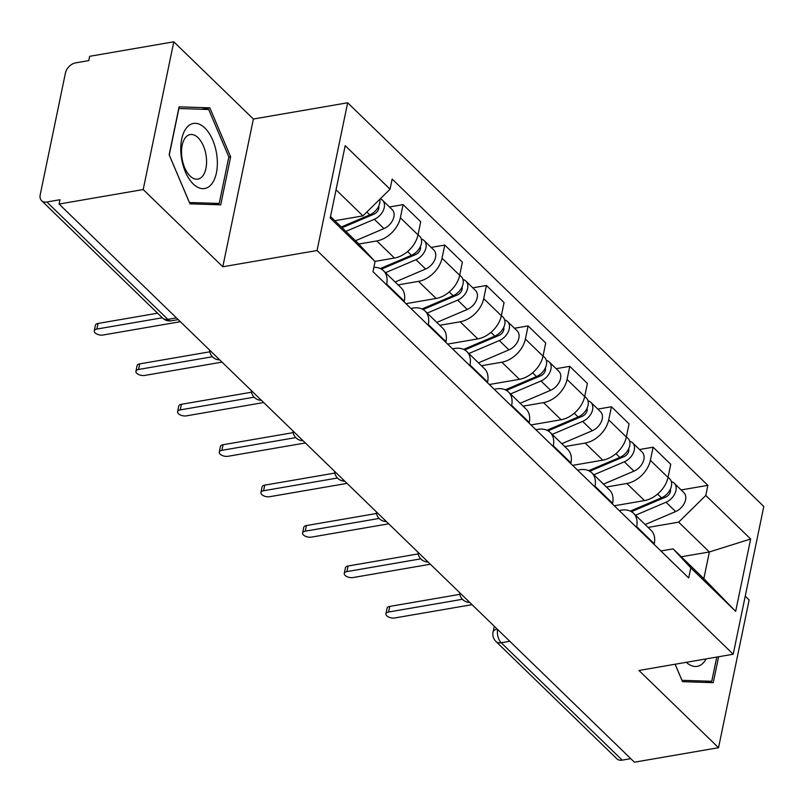 <?xml version="1.0" encoding="UTF-8"?>
<svg xmlns="http://www.w3.org/2000/svg" width="804" height="804" viewBox="0 0 804 804"><rect width="100%" height="100%" fill="white"/><g stroke="black" fill="none" stroke-linecap="round" stroke-linejoin="round"><path stroke-width="1.21" d="M173.795 41.808L143.202 189.543L59.084 204.045L634.416 762.192L718.535 747.7L638.939 670.476L733.208 654.235L763.8 506.49L347.66 102.781L253.391 119.022L173.795 41.808L89.676 56.3L88.782 60.612L75.687 62.863A10.161 6.914 -45.9 0 0 65.446 72.943L40.2 194.839A10.161 6.914 -45.9 0 0 41.577 200.668A10.161 6.914 -45.9 0 0 46.873 201.995L167.865 319.379A10.161 5.437 80.2 0 0 171.373 320.776L178.197 319.6M718.535 747.7L749.137 599.955L745.228 596.166M143.202 189.543L222.798 266.767L317.057 250.516L733.208 654.235M59.084 204.045L59.978 199.734L46.873 201.995M630.788 758.664L622.206 760.142A10.161 6.914 134.1 0 1 616.919 758.825L495.917 641.441A10.161 6.914 -45.9 0 0 501.214 642.758L622.206 760.142M614.306 505.786L644.466 500.58A23.366 15.899 -45.9 0 0 668.013 477.425L670.737 464.28L653.099 447.185L650.386 460.32A23.366 15.899 134.1 0 1 626.839 483.485L606.427 487.003M636.647 526.65L654.275 543.755A23.366 15.899 -45.9 0 0 651.099 530.338L633.472 513.233A23.366 15.899 134.1 0 1 636.647 526.65L636.507 527.323M654.275 543.755L654.134 544.429M639.492 449.526L653.099 447.185M619.221 510.55L621.301 510.188A23.366 15.899 134.1 0 1 633.472 513.233M572.639 465.355L602.799 460.159A23.366 15.899 -45.9 0 0 626.346 436.994L629.07 423.859L611.432 406.754L608.718 419.899A23.366 15.899 134.1 0 1 585.171 443.064L564.76 446.572M612.467 503.997L612.608 503.334A23.366 15.899 -45.9 0 0 609.432 489.907L591.804 472.812A23.366 15.899 134.1 0 1 594.98 486.229L594.839 486.902M597.814 409.105L611.432 406.754M577.553 470.129L579.634 469.767A23.366 15.899 134.1 0 1 591.804 472.812M530.972 424.934L561.132 419.738A23.366 15.899 -45.9 0 0 584.679 396.573L587.392 383.438L569.765 366.333L567.051 379.468A23.366 15.899 134.1 0 1 543.504 402.633L523.092 406.151M570.8 463.576L570.94 462.903A23.366 15.899 -45.9 0 0 567.765 449.486L550.137 432.381A23.366 15.899 134.1 0 1 553.313 445.808L553.172 446.471M556.147 368.684L569.765 366.333M535.886 429.698L537.966 429.346A23.366 15.899 134.1 0 1 550.137 432.381M489.304 384.513L519.464 379.317A23.366 15.899 -45.9 0 0 543.012 356.152L545.725 343.017L528.097 325.911L525.384 339.047A23.366 15.899 134.1 0 1 501.837 362.212L481.425 365.73M529.132 423.155L529.273 422.482A23.366 15.899 -45.9 0 0 526.097 409.065L508.47 391.96A23.366 15.899 134.1 0 1 511.645 405.377L511.505 406.05M514.48 328.263L528.097 325.911M494.209 389.277L496.299 388.915A23.366 15.899 134.1 0 1 508.47 391.96M447.637 344.092L477.797 338.896A23.366 15.899 -45.9 0 0 501.344 315.731L504.058 302.585L486.43 285.49L483.717 298.626A23.366 15.899 134.1 0 1 460.159 321.791L439.758 325.308M487.465 382.734L487.606 382.061A23.366 15.899 -45.9 0 0 484.43 368.644L466.802 351.539A23.366 15.899 134.1 0 1 469.978 364.956L469.837 365.629M472.812 287.832L486.43 285.49M452.541 348.856L454.632 348.494A23.366 15.899 134.1 0 1 466.802 351.539M405.97 303.671L436.13 298.465A23.366 15.899 -45.9 0 0 459.677 275.3L462.39 262.164L444.763 245.069L442.039 258.205A23.366 15.899 134.1 0 1 418.492 281.37L398.091 284.887M445.798 342.303L445.939 341.64A23.366 15.899 -45.9 0 0 442.763 328.213L425.135 311.118A23.366 15.899 134.1 0 1 428.311 324.535L428.17 325.208M431.145 247.411L444.763 245.069M410.874 308.434L412.965 308.073A23.366 15.899 134.1 0 1 425.135 311.118M374.945 261.411L394.452 258.044A23.366 15.899 -45.9 0 0 418.01 234.879L420.723 221.743L403.095 204.638L400.372 217.783A23.366 15.899 134.1 0 1 376.825 240.939L358.775 244.054M404.131 301.882L404.271 301.209A23.366 15.899 -45.9 0 0 401.095 287.792L383.468 270.697A23.366 15.899 134.1 0 1 386.644 284.113L386.503 284.787M389.478 206.99L403.095 204.638M373.87 267.38A23.366 15.899 134.1 0 1 383.468 270.697M681.289 556.79L709.369 551.956L678.646 522.158L648.094 527.424M660.888 550.971L673.119 548.861L703.832 578.659L709.369 551.956L750.655 539.002L735.67 611.362L690.797 567.835L673.119 548.861M330.524 216.497L357.408 242.577L375.076 261.551L372.986 271.672L688.696 577.955L690.797 567.835M375.076 261.551L330.203 218.015L345.187 145.655L390.061 189.181L362.936 215.874L336.052 189.794M678.646 522.158L705.781 495.465L707.872 485.345L392.161 179.061L390.061 189.181M705.781 495.465L750.655 539.002M347.66 102.781L317.057 250.516M675.099 664.245L682.495 681.661L713.238 682.666L718.605 656.747M253.391 119.022L222.798 266.767M169.152 154.83L189.955 203.834L220.708 204.839L230.647 156.85L209.834 107.847L179.091 106.842L169.152 154.83M334.866 220.708L362.936 215.874M681.159 489.948L707.872 485.345M735.67 611.362L703.832 578.659M201.673 109.254L209.834 107.847M228.798 157.162L230.647 156.85M462.441 599.292L388.583 612.015A5.839 2.925 -168.3 0 0 385.93 613.814L387.096 608.216A5.839 2.925 11.7 0 1 389.739 606.417L459.838 594.337M385.93 613.814A5.839 2.925 -168.3 0 0 388.623 617.05A5.839 2.925 -168.3 0 0 394.724 617.974L472.028 604.658M631.421 511.676L665.672 497.093A6.09 4.151 -45.9 0 0 670.365 489.164M635.522 515.223L666.003 502.239A12.693 8.643 -45.9 0 0 675.099 493.153A12.693 8.643 -45.9 0 0 674.214 483.214A12.693 8.643 -45.9 0 0 671.33 481.646M645.14 524.55L675.621 511.565A12.693 8.643 -45.9 0 0 684.717 502.48A12.693 8.643 -45.9 0 0 683.832 492.55L674.214 483.214M656.838 499.807L660.968 499.093M630.326 511.093L661.461 497.837A12.693 8.643 -45.9 0 0 670.556 488.742A12.693 8.643 -45.9 0 0 669.672 478.812L668.054 477.234M420.773 558.86L346.916 571.594A5.839 2.925 -168.3 0 0 344.263 573.383L345.429 567.785A5.839 2.925 11.7 0 1 348.072 565.996L418.17 553.916M344.263 573.383A5.839 2.925 -168.3 0 0 346.956 576.629A5.839 2.925 -168.3 0 0 353.056 577.553L430.361 564.227M379.106 518.439L305.249 531.173A5.839 2.925 -168.3 0 0 302.595 532.962L303.761 527.364A5.839 2.925 11.7 0 1 306.404 525.565L376.503 513.495M302.595 532.962A5.839 2.925 -168.3 0 0 305.289 536.208A5.839 2.925 -168.3 0 0 311.389 537.132L388.694 523.806M716.766 657.069L711.751 681.289L681.963 680.315L675.139 664.245M705.269 682.405L711.751 681.289M686.325 662.315A33.014 17.678 80.2 0 0 706.083 658.908M216.99 156.569A33.014 17.678 80.2 0 0 195.392 123.313A33.014 17.678 80.2 0 0 181.121 155.393A33.014 17.678 80.2 0 0 202.708 188.659A33.014 17.678 80.2 0 0 216.99 156.569M206.326 157.252A22.602 12.1 80.2 0 0 190.216 134.57A22.602 12.1 80.2 0 0 181.774 156.448A22.602 12.1 80.2 0 0 197.884 179.121A22.602 12.1 80.2 0 0 206.326 157.252M189.422 202.487L169.262 155.011L178.89 108.51L208.688 109.485L228.838 156.961L219.211 203.462L189.392 202.497M212.728 204.578L219.211 203.462M589.754 471.244L624.004 456.662A6.09 4.151 -45.9 0 0 628.698 448.743M593.854 474.792L624.336 461.818A12.693 8.643 -45.9 0 0 633.431 452.722A12.693 8.643 -45.9 0 0 632.547 442.793A12.693 8.643 -45.9 0 0 629.663 441.225M603.472 484.129L633.954 471.144A12.693 8.643 -45.9 0 0 643.039 462.059A12.693 8.643 -45.9 0 0 642.165 452.119L632.547 442.793M615.171 459.375L619.301 458.672M588.659 470.672L619.794 457.416A12.693 8.643 -45.9 0 0 628.889 448.32A12.693 8.643 -45.9 0 0 628.004 438.391L626.386 436.813M548.087 430.823L582.337 416.241A6.09 4.151 -45.9 0 0 587.031 408.321M552.187 434.371L582.669 421.396A12.693 8.643 -45.9 0 0 591.764 412.301A12.693 8.643 -45.9 0 0 590.88 402.372A12.693 8.643 -45.9 0 0 587.995 400.804M561.805 443.697L592.287 430.723A12.693 8.643 -45.9 0 0 601.372 421.628A12.693 8.643 -45.9 0 0 600.498 411.698L590.88 402.372M573.503 418.954L577.634 418.241M546.991 430.251L578.126 416.995A12.693 8.643 -45.9 0 0 587.221 407.899A12.693 8.643 -45.9 0 0 586.337 397.97L584.719 396.392M337.439 478.018L263.581 490.741A5.839 2.925 -168.3 0 0 260.928 492.54L262.094 486.943A5.839 2.925 11.7 0 1 264.737 485.144L334.836 473.064M260.928 492.54A5.839 2.925 -168.3 0 0 263.622 495.777A5.839 2.925 -168.3 0 0 269.722 496.701L347.026 483.385M295.772 437.597L221.914 450.32A5.839 2.925 -168.3 0 0 219.261 452.119L220.427 446.521A5.839 2.925 11.7 0 1 223.07 444.723L293.169 432.642M219.261 452.119A5.839 2.925 -168.3 0 0 221.954 455.355A5.839 2.925 -168.3 0 0 228.055 456.28L305.359 442.964M254.104 397.176L180.247 409.899A5.839 2.925 -168.3 0 0 177.594 411.698L178.749 406.09A5.839 2.925 11.7 0 1 181.402 404.301L251.491 392.221M177.594 411.698A5.839 2.925 -168.3 0 0 180.287 414.934A5.839 2.925 -168.3 0 0 186.387 415.859L263.692 402.533M506.419 390.402L540.67 375.82A6.09 4.151 -45.9 0 0 545.363 367.9M510.52 393.95L541.002 380.975A12.693 8.643 -45.9 0 0 550.097 371.88A12.693 8.643 -45.9 0 0 549.212 361.951A12.693 8.643 -45.9 0 0 546.328 360.383M520.128 403.276L550.609 390.302A12.693 8.643 -45.9 0 0 559.705 381.207A12.693 8.643 -45.9 0 0 558.83 371.277L549.212 361.951M531.836 378.533L535.966 377.82M505.314 389.829L536.459 376.563A12.693 8.643 -45.9 0 0 545.554 367.478A12.693 8.643 -45.9 0 0 544.67 357.539L543.042 355.971M464.752 349.981L499.003 335.399A6.09 4.151 -45.9 0 0 503.696 327.469M468.853 353.529L499.334 340.544A12.693 8.643 -45.9 0 0 508.429 331.459A12.693 8.643 -45.9 0 0 507.545 321.53A12.693 8.643 -45.9 0 0 504.661 319.952M478.46 362.855L508.942 349.881A12.693 8.643 -45.9 0 0 518.037 340.785A12.693 8.643 -45.9 0 0 517.163 330.856L507.545 321.53M490.169 338.112L494.299 337.399M463.647 349.398L494.792 336.142A12.693 8.643 -45.9 0 0 503.887 327.047A12.693 8.643 -45.9 0 0 503.002 317.118L501.374 315.55M423.085 309.55L457.335 294.967A6.09 4.151 -45.9 0 0 462.029 287.048M427.185 313.108L457.667 300.123A12.693 8.643 -45.9 0 0 466.752 291.028A12.693 8.643 -45.9 0 0 465.878 281.098A12.693 8.643 -45.9 0 0 462.993 279.531M436.793 322.434L467.275 309.45A12.693 8.643 -45.9 0 0 476.37 300.364A12.693 8.643 -45.9 0 0 475.486 290.435L465.878 281.098M448.501 297.691L452.632 296.977M421.979 308.977L453.124 295.721A12.693 8.643 -45.9 0 0 462.22 286.626A12.693 8.643 -45.9 0 0 461.335 276.697L459.707 275.119M212.427 356.745L138.579 369.478A5.839 2.925 -168.3 0 0 135.926 371.267L137.082 365.669A5.839 2.925 11.7 0 1 139.735 363.88L209.824 351.8M135.926 371.267A5.839 2.925 -168.3 0 0 138.62 374.513A5.839 2.925 -168.3 0 0 144.72 375.438L222.025 362.112M381.418 269.129L415.668 254.546A6.09 4.151 -45.9 0 0 420.361 246.627M385.508 272.677L416 259.702A12.693 8.643 -45.9 0 0 425.085 250.607A12.693 8.643 -45.9 0 0 424.21 240.677A12.693 8.643 -45.9 0 0 421.326 239.11M395.126 282.013L425.607 269.028A12.693 8.643 -45.9 0 0 434.703 259.933A12.693 8.643 -45.9 0 0 433.818 250.004L424.21 240.677M406.834 257.26L410.965 256.556M380.312 268.556L411.457 255.3A12.693 8.643 -45.9 0 0 420.552 246.205A12.693 8.643 -45.9 0 0 419.668 236.275L418.04 234.698M162.297 317.781L96.902 329.057A5.839 2.925 -168.3 0 0 94.259 330.846L95.415 325.248A5.839 2.925 11.7 0 1 98.068 323.449L157.574 313.198M94.259 330.846A5.839 2.925 -168.3 0 0 96.942 334.092A5.839 2.925 -168.3 0 0 103.053 335.017L180.357 321.69M342.082 227.713L374.001 214.125A6.09 4.151 -45.9 0 0 378.694 206.206M345.871 231.391L374.322 219.281A12.693 8.643 -45.9 0 0 383.418 210.186A12.693 8.643 -45.9 0 0 382.543 200.256A12.693 8.643 -45.9 0 0 380.232 198.859M355.489 240.718L383.94 228.607A12.693 8.643 -45.9 0 0 393.035 219.512A12.693 8.643 -45.9 0 0 392.151 209.583L382.543 200.256M365.167 216.839L369.297 216.125M341.328 226.989L369.79 214.869A12.693 8.643 -45.9 0 0 379.8 199.281M217.14 357.378A10.161 5.437 80.2 0 0 217.984 358.343A10.161 5.437 80.2 0 0 218.889 359.076M258.808 397.799A10.161 5.437 80.2 0 0 259.662 398.764A10.161 5.437 80.2 0 0 260.556 399.498M300.475 438.22A10.161 5.437 80.2 0 0 301.329 439.185A10.161 5.437 80.2 0 0 302.224 439.919M342.142 478.651A10.161 5.437 80.2 0 0 342.996 479.616A10.161 5.437 80.2 0 0 343.891 480.34M383.809 519.072A10.161 5.437 80.2 0 0 384.664 520.037A10.161 5.437 80.2 0 0 385.558 520.771M425.477 559.494A10.161 5.437 80.2 0 0 426.331 560.458A10.161 5.437 80.2 0 0 427.225 561.192M467.144 599.915A10.161 5.437 80.2 0 0 467.998 600.879A10.161 5.437 80.2 0 0 468.893 601.613M376.825 240.939L394.452 258.044M418.492 281.37L436.13 298.465M460.159 321.791L477.797 338.896M501.837 362.212L519.464 379.317M543.504 402.633L561.132 419.738M585.171 443.064L602.799 460.159M626.839 483.485L644.466 500.58M428.311 324.535L445.939 341.64M469.978 364.956L487.606 382.061M511.645 405.377L529.273 422.482M553.313 445.808L570.94 462.903M594.98 486.229L612.608 503.334M386.644 284.113L404.271 301.209M442.039 258.205L459.677 275.3M483.717 298.626L501.344 315.731M525.384 339.047L543.012 356.152M567.051 379.468L584.679 396.573M608.718 419.899L626.346 436.994M650.386 460.32L668.013 477.425M400.372 217.783L418.01 234.879M497.565 629.431A10.161 5.437 80.2 0 0 501.214 642.758L509.786 641.28M176.448 317.902L167.865 319.379A10.161 6.914 -45.9 0 1 162.579 318.052A10.161 10.161 0 0 0 171.373 320.776M495.917 641.441A10.161 10.161 0 0 1 493.043 632.085A10.161 5.075 11.7 0 1 497.184 629.06M388.583 612.015L389.739 606.417M669.742 490.36L670.506 491.103M666.003 502.239L675.621 511.565M657.592 494.078L661.461 497.837M346.916 571.594L348.072 565.996M305.249 531.173L306.404 525.565M628.075 449.938L628.839 450.682M624.336 461.818L633.954 471.144M615.924 453.657L619.794 457.416M586.407 409.517L587.171 410.261M582.669 421.396L592.287 430.723M574.257 413.236L578.126 416.995M263.581 490.741L264.737 485.144M221.914 450.32L223.07 444.723M180.247 409.899L181.402 404.301M544.74 369.096L545.504 369.84M541.002 380.975L550.609 390.302M532.59 372.815L536.459 376.563M503.073 328.675L503.837 329.409M499.334 340.544L508.942 349.881M490.922 332.384L494.792 336.142M461.406 288.244L462.169 288.988M457.667 300.123L467.275 309.45M449.255 291.963L453.124 295.721M138.579 369.478L139.735 363.88M419.738 247.823L420.502 248.567M416 259.702L425.607 269.028M407.588 251.541L411.457 255.3M96.902 329.057L98.068 323.449M378.071 207.402L378.835 208.146M374.322 219.281L383.94 228.607M366.845 212.025L369.79 214.869M459.627 592.628A10.161 10.161 0 0 0 469.727 602.427M417.959 552.197A10.161 10.161 0 0 0 428.06 562.006M376.292 511.776A10.161 10.161 0 0 0 386.392 521.575M334.625 471.355A10.161 10.161 0 0 0 344.725 481.154M292.957 430.934A10.161 10.161 0 0 0 303.058 440.733M251.29 390.513A10.161 10.161 0 0 0 261.39 400.312M209.623 350.082A10.161 10.161 0 0 0 219.723 359.89M162.579 318.052L41.577 200.668M493.043 632.085L494.259 626.226"/></g></svg>
